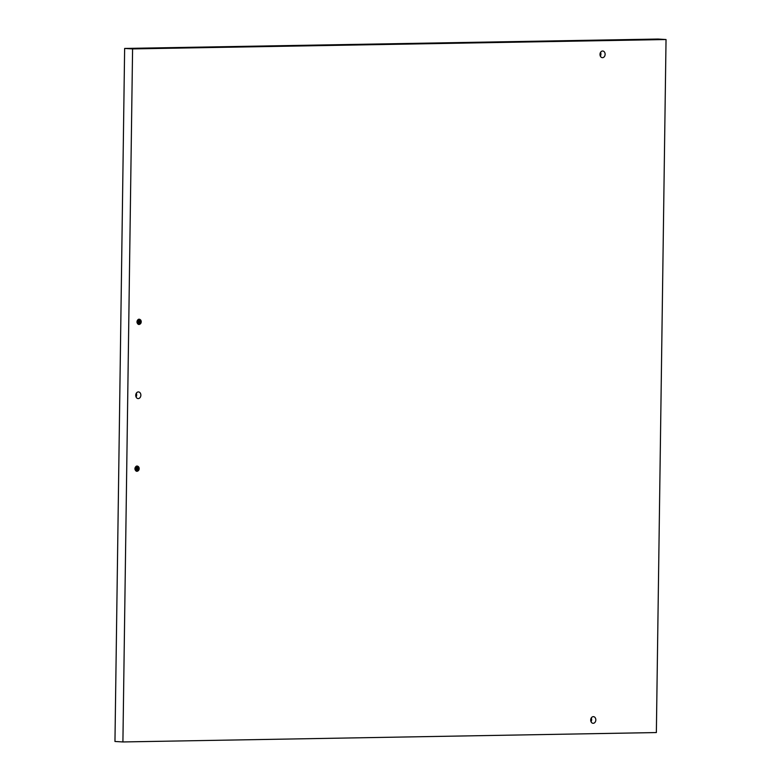 <?xml version="1.0" encoding="UTF-8"?>
<svg xmlns="http://www.w3.org/2000/svg" width="781" height="781" viewBox="0 0 781 781"><rect width="100%" height="100%" fill="white"/><g stroke="black" fill="none" stroke-linecap="round" stroke-linejoin="round"><path stroke-width="1.17" d="M137.31 322.651L137.436 320.542M137.593 323.285L137.788 319.966M137.69 320.083L137.515 323.149M137.886 323.685L138.754 320.864L138.12 319.644M138.032 319.722L138.647 321.46L137.807 323.598M138.178 323.959L139.438 321.616L138.452 319.449M138.354 319.497L139.194 322.221L138.1 323.89M138.481 324.144L139.965 322.377L139.672 320.083L138.764 319.351M138.686 319.37L139.74 320.581L139.574 322.943L138.393 324.095M140.658 320.015L141.117 322.075L139.945 324.027L138.969 324.291M138.93 324.291L138.022 323.959L137.095 321.069M138.149 319.507L138.803 319.322M140.541 323.685A2.48 1.904 93.4 0 0 140.59 319.937C139.155 318.658 137.993 319.038 137.085 321.089A3.026 2.323 -86.6 0 0 137.065 322.651C137.915 324.671 139.077 325.013 140.541 323.685L138.647 324.213L137.28 322.553L137.602 320.22L138.979 319.331L140.512 321.303L139.819 323.568L138.686 324.222M135.259 469.479L135.386 467.37M135.543 470.113L135.738 466.794M135.64 466.911L135.464 469.986M135.835 470.513L136.704 467.692L136.07 466.482M135.982 466.55L136.597 468.288L135.757 470.426M136.128 470.787L137.388 468.444L136.402 466.286M136.304 466.325L137.144 469.049L136.05 470.718M136.431 470.972L137.915 469.215L137.622 466.911L136.714 466.189M136.636 466.198L137.69 467.409L137.524 469.771L136.343 470.923M138.608 466.843L139.067 468.903L137.895 470.855L136.919 471.119M136.88 471.119L135.972 470.787L135.045 467.897M136.099 466.335L136.753 466.159M138.491 470.513A2.48 1.904 93.4 0 0 138.54 466.765C137.105 465.486 135.943 465.876 135.035 467.917A3.026 2.323 -86.6 0 0 135.015 469.479C135.865 471.499 137.026 471.841 138.491 470.513L136.597 471.041L135.23 469.381L135.552 467.048L136.929 466.159L138.462 468.131L137.768 470.396L136.636 471.06M136.245 466.355L135.972 470.66M137.3 469.117L136.324 470.914M137.925 469.166L136.939 470.972M138.608 468.873L137.534 471.021M138.296 319.527L138.022 323.822M139.428 321.216L138.374 324.086M139.975 322.338L138.989 324.144M140.658 322.045L139.584 324.193M138.793 324.252L140.326 323.09L140.57 320.727L138.979 319.331M136.734 471.08L138.276 469.918L138.52 467.555L136.929 466.159M136.314 393.224A3.329 2.558 -86.6 0 1 136.089 397.021M135.738 395.293A3.329 2.558 -86.6 0 1 138.501 391.925A3.329 2.558 -86.6 0 1 140.853 395.401A3.329 2.558 -86.6 0 1 138.1 398.574A3.329 2.558 -86.6 0 1 135.738 395.293M590.7 720.014A3.329 2.558 -86.6 0 1 593.462 716.646A3.329 2.558 -86.6 0 1 595.815 720.121A3.329 2.558 -86.6 0 1 593.062 723.294A3.329 2.558 -86.6 0 1 590.7 720.014M591.276 717.944A3.329 2.558 -86.6 0 1 591.051 721.742M656.362 732.558L122.91 741.95L114.963 741.472L124.638 48.442L658.09 39.05L666.037 39.528L656.362 732.558M122.91 741.95L132.585 48.91L124.638 48.442M132.585 48.91L666.037 39.528M599.993 54.387A3.329 2.558 -86.6 0 1 602.756 51.019A3.329 2.558 -86.6 0 1 605.109 54.494A3.329 2.558 -86.6 0 1 602.356 57.667A3.329 2.558 -86.6 0 1 599.993 54.387M600.569 52.317A3.329 2.558 -86.6 0 1 600.345 56.115"/></g></svg>
